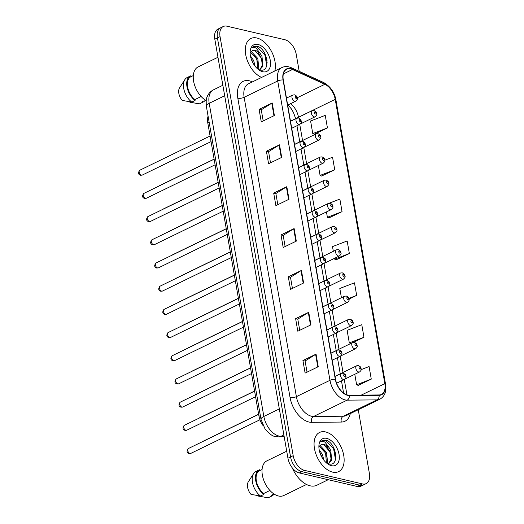 <?xml version="1.0" encoding="UTF-8"?>
<svg xmlns="http://www.w3.org/2000/svg" width="524" height="524" viewBox="0 0 524 524"><rect width="100%" height="100%" fill="white"/><g stroke="black" fill="none" stroke-linecap="round" stroke-linejoin="round"><path stroke-width="0.79" d="M262.904 425.357A13.611 8.096 -115.9 0 1 258.987 416.266L207.773 122.806A13.611 8.096 -115.9 0 1 208.094 116.204M332.609 472.131A21.772 12.949 64.1 0 0 338.628 471.613A21.772 12.949 64.1 0 0 342.585 450.882A21.772 12.949 64.1 0 0 325.594 431.94A21.772 12.949 64.1 0 0 319.575 432.451A21.772 12.949 64.1 0 0 315.625 453.188A21.772 12.949 64.1 0 0 332.609 472.131A21.772 12.949 64.1 0 0 338.628 471.613A21.772 12.949 64.1 0 0 342.585 450.882A21.772 12.949 64.1 0 0 325.594 431.94A21.772 12.949 64.1 0 0 319.575 432.451A21.772 12.949 64.1 0 0 315.625 453.188A21.772 12.949 64.1 0 0 332.609 472.131M274.799 71.009A21.772 12.949 64.1 0 0 256.839 37.997A21.772 12.949 64.1 0 0 250.819 38.507A21.772 12.949 64.1 0 0 246.398 57.686A21.772 12.949 64.1 0 0 261.594 77.428A21.772 12.949 64.1 0 1 246.398 57.686A21.772 12.949 64.1 0 1 250.819 38.507A21.772 12.949 64.1 0 1 256.839 37.997A21.772 12.949 64.1 0 1 274.799 71.009M347.641 395.024A14.515 8.633 -115.9 0 1 335.55 379.35L283.307 80.021A14.515 8.633 -115.9 0 1 286.713 69.247A14.515 8.633 -115.9 0 1 292.458 69.502L324.86 84.298A14.515 8.633 -115.9 0 1 335.222 99.377L384.839 383.647A14.515 8.633 -115.9 0 1 381.433 394.421A14.515 8.633 -115.9 0 1 379.081 394.958L349.298 395.22A14.515 8.633 -115.9 0 1 347.641 395.024M347.7 395.358A14.882 8.849 64.1 0 0 349.403 395.561L379.18 395.299A14.882 8.849 64.1 0 0 385.081 383.706L335.471 99.436A14.882 8.849 64.1 0 0 324.847 83.978L292.438 69.181A14.882 8.849 64.1 0 0 283.065 79.962L335.308 379.291A14.882 8.849 64.1 0 0 347.7 395.358M366.204 483.6L360.957 486.154A13.611 8.096 64.1 0 1 357.198 486.475L299.283 472.936A13.611 8.096 64.1 0 1 287.945 458.238L214.807 39.176A13.611 8.096 64.1 0 1 217.997 29.075L220.617 27.798A13.611 8.096 64.1 0 0 217.427 37.898L290.565 456.961A13.611 8.096 64.1 0 0 301.903 471.659L359.824 485.198A13.611 8.096 64.1 0 0 363.584 484.877A13.611 8.096 64.1 0 1 359.824 485.198L301.903 471.659A13.611 8.096 64.1 0 1 290.565 456.961L217.427 37.898A13.611 8.096 64.1 0 1 220.617 27.798L223.244 26.521A13.611 8.096 64.1 0 0 220.054 36.621L293.191 455.684A13.611 8.096 64.1 0 0 304.529 470.382L362.444 483.921A13.611 8.096 64.1 0 0 366.204 483.6A13.611 8.096 64.1 0 0 369.4 473.5L358.265 409.729M263.205 120.972L261.253 109.811L271.786 103.195A3.629 1.271 -9.9 0 1 272.205 102.966L259.085 109.346L261.279 121.909L274.393 115.529L272.205 102.966M261.26 109.857L259.085 109.346M270.508 162.833L268.563 151.672L279.089 145.063A3.629 1.271 -9.9 0 1 279.508 144.834L266.395 151.213L268.583 163.77L281.702 157.39L279.508 144.834M268.57 151.724L266.395 151.213M277.818 204.701L275.866 193.539L286.399 186.924A3.629 1.271 -9.9 0 1 286.818 186.695L273.698 193.074L275.893 205.637L289.006 199.258L286.818 186.695M275.873 193.585L273.698 193.074M307.044 372.158L305.092 360.997L315.625 354.381A3.629 1.271 -9.9 0 1 316.044 354.152L302.924 360.538L305.119 373.095L318.232 366.715L316.044 354.152M305.099 361.043L302.924 360.538M299.735 330.297L297.789 319.129L308.315 312.52A3.629 1.271 -9.9 0 1 308.734 312.291L295.621 318.671L297.809 331.227L310.928 324.847L308.734 312.291M297.796 319.182L295.621 318.671M292.431 288.429L290.479 277.268L301.012 270.653A3.629 1.271 -9.9 0 1 301.431 270.423L288.311 276.81L290.506 289.366L303.619 282.986L301.431 270.423M290.486 277.314L288.311 276.81M285.122 246.568L283.176 235.4L293.702 228.792A3.629 1.271 -9.9 0 1 294.121 228.562L281.008 234.942L283.196 247.498L296.315 241.119L294.121 228.562M283.183 235.453L281.008 234.942M299.211 71.349L296.257 54.437A13.611 8.096 64.1 0 0 284.925 39.739L227.003 26.2A13.611 8.096 64.1 0 0 223.244 26.521M321.605 176.051L334.744 169.789L332.55 157.233L324.749 160.239M314.295 134.183L327.435 127.928L325.247 115.365L310.588 121.011L312.776 133.574L314.452 134.242M348.997 299.112L356.661 295.385L354.473 282.822L339.814 288.469L341.425 297.724M353.477 342.355L363.97 337.246L361.776 324.69L347.117 330.336L349.311 342.893L350.792 343.489M358.134 385.369L371.274 379.114L369.086 366.551L361.174 369.597M328.908 217.912L342.048 211.657L339.86 199.094L329.216 203.194M336.218 259.78L349.357 253.518L347.163 240.961L332.504 246.608L333.329 251.337M334.548 258.312L334.698 259.164L336.369 259.839M349.357 253.518L334.698 259.164M356.661 295.385L348.814 298.405M363.97 337.246L349.311 342.893M354.787 374.274L356.615 384.76L358.292 385.428M371.274 379.114L356.615 384.76M326.452 211.925L327.389 217.303L329.065 217.971M327.421 203.882L325.234 204.95M342.048 211.657L327.389 217.303M318.356 165.538L320.085 175.435L321.756 176.11M334.744 169.789L320.085 175.435M327.435 127.928L312.776 133.574M267.155 62.749A18.143 10.794 64.1 0 0 266.723 60.967M335.904 456.692A18.143 10.794 64.1 0 0 335.478 454.911M292.254 467.853A24.497 14.574 64.1 0 0 310.09 485.807A24.497 14.574 64.1 0 0 316.863 485.231L328.227 479.702M286.72 451.21L266.886 460.858A19.277 11.469 64.1 0 0 263.389 479.218A19.277 11.469 64.1 0 0 278.427 495.986A19.277 11.469 64.1 0 0 283.759 495.534L306.501 484.471M319.175 449.775L322.411 454.452L323.858 460.17M319.712 452.068L322.457 458.173M319.778 445.806L320.472 445.963L326.576 452.428L327.533 462.227L327.081 463.268M319.43 446.468L325.581 453.037L326.432 462.902M328.397 463.779L331.699 460.203L330.736 450.404L328.921 447.326L324.173 444.162L321.336 444.404L319.535 446.212M328.987 463.491L328.319 463.753M321.186 444.483L323.596 444.444L330.205 452.127L331.03 459.148L328.817 463.445M328.646 463.845C339.932 467.172 336.5 443.343 326.445 440.33L322.227 440.507L320.511 441.896C321.703 440.972 323.21 441.077 325.031 442.217L328.921 447.326M331.482 465.685A14.79 8.797 64.1 0 0 339.041 454.354A14.79 8.797 64.1 0 0 326.721 438.385A14.79 8.797 64.1 0 0 318.893 445.937A14.79 8.797 64.1 0 0 327.598 463.825A14.79 8.797 64.1 0 0 331.482 465.685M273.967 493.988L271.288 495.291A13.611 8.096 64.1 0 0 271.439 495.219A13.611 8.096 64.1 0 0 271.589 495.147M258.561 495.737L258.633 496.149L268.17 497.8A14.515 8.633 64.1 0 0 268.557 497.63L271.838 496.038A14.515 8.633 64.1 0 0 274.052 494.04M271.288 495.291L271.452 496.202A14.515 8.633 64.1 0 0 271.838 496.038M271.452 496.202L268.17 497.8M253.583 473.598A14.515 8.633 64.1 0 0 260.546 496.018L251.009 494.368A9.072 5.397 64.1 0 1 248.291 481.864L253.583 473.598A14.515 8.633 64.1 0 1 255.856 471.521L259.138 469.93A14.515 8.633 64.1 0 1 259.524 469.759L259.681 470.67A13.611 8.096 64.1 0 0 259.531 470.742A13.611 8.096 64.1 0 0 256.367 480.973A13.611 8.096 64.1 0 0 263.67 493.51L269.906 490.471M260.546 496.018L263.827 494.42L263.67 493.51M259.138 469.93A14.515 8.633 64.1 0 0 255.791 481.032A14.515 8.633 64.1 0 0 263.827 494.42M322.116 440.56L325.437 440.429L333.605 448.754L335.491 459.614M326.74 446.481L329.439 450.778L331.004 455.258M322.673 448.623L325.273 452.808L326.838 457.295M319.863 452.566L322.306 457.93M217.964 57.267L198.138 66.915A19.277 11.469 64.1 0 0 193.959 82.89A19.277 11.469 64.1 0 0 206.187 100.634M250.42 55.832L253.655 60.509L255.103 66.227M250.957 58.118L253.708 64.229M251.022 51.863L251.717 52.02L257.821 58.485L258.777 68.284L258.332 69.325M250.675 52.524L256.826 59.094L257.677 68.958M259.642 69.836L262.943 66.26L261.98 56.461L260.166 53.383L255.417 50.219L252.581 50.461L250.78 52.269M260.238 69.548L259.563 69.81M252.43 50.54L254.841 50.5L261.45 58.184L262.275 65.205L260.061 69.495M259.891 69.902C271.177 73.229 267.744 49.4 257.69 46.387L253.472 46.564L251.756 47.953C252.948 47.022 254.454 47.134 256.275 48.274L260.166 53.383M262.727 71.742A14.79 8.797 64.1 0 0 270.286 60.411A14.79 8.797 64.1 0 0 257.965 44.442A14.79 8.797 64.1 0 0 250.138 51.987A14.79 8.797 64.1 0 0 258.843 69.882A14.79 8.797 64.1 0 0 262.727 71.742M189.806 101.794L189.878 102.206L199.415 103.857A14.515 8.633 64.1 0 0 199.801 103.687L203.083 102.088A14.515 8.633 64.1 0 0 205.297 100.097M202.533 101.348L202.696 102.259A14.515 8.633 64.1 0 0 203.083 102.088M202.696 102.259L199.415 103.857M184.834 79.655A14.515 8.633 64.1 0 0 191.797 102.075L182.254 100.425A9.072 5.397 64.1 0 1 179.536 87.921L184.834 79.655A14.515 8.633 64.1 0 1 187.101 77.578L190.382 75.987A14.515 8.633 64.1 0 1 190.769 75.816L190.926 76.727A13.611 8.096 64.1 0 0 190.775 76.799A13.611 8.096 64.1 0 0 187.612 87.03A13.611 8.096 64.1 0 0 194.915 99.567L201.151 96.527M191.797 102.075L195.072 100.477L194.915 99.567M190.382 75.987A14.515 8.633 64.1 0 0 187.035 87.089A14.515 8.633 64.1 0 0 195.072 100.477M253.361 46.616L256.681 46.479L264.849 54.81L266.736 65.67M257.985 52.538L260.683 56.834L262.249 61.315M253.917 54.679L256.518 58.865L258.083 63.345M251.114 58.623L253.557 63.987M260.343 415.604L258.987 416.266M209.128 122.144L207.773 122.806M350.294 413.606A22.683 13.493 -115.9 0 1 341.321 422.062L311.544 422.324A22.683 13.493 -115.9 0 1 290.06 397.526L237.817 98.198A4.539 1.585 170.1 0 0 244.145 97.313L296.387 396.648A18.143 10.794 64.1 0 0 311.498 416.239A18.143 10.794 64.1 0 0 313.575 416.482L343.351 416.22A18.143 10.794 64.1 0 0 346.292 415.552L379.874 399.216A18.143 10.794 -115.9 0 1 376.933 399.884A4.539 3.511 -90.5 0 0 379.18 395.299M237.817 98.198A22.683 13.493 -115.9 0 1 249.404 80.827A22.683 13.493 -115.9 0 1 252.109 81.764L252.404 81.901M248.396 83.847A18.143 10.794 64.1 0 0 244.145 97.313L277.72 80.978A18.143 10.794 -115.9 0 1 281.978 67.511L248.396 83.847M341.321 422.062A4.539 3.511 89.5 0 1 343.351 416.22L376.933 399.884L347.15 400.146A18.143 10.794 -115.9 0 1 345.08 399.904A18.143 10.794 -115.9 0 1 329.963 380.313A4.539 1.585 -9.9 0 1 335.308 379.291M349.403 395.561A4.539 3.511 -90.5 0 1 347.15 400.146L313.575 416.482A4.539 3.511 89.5 0 0 311.544 422.324M379.874 399.216C384.747 396.399 386.64 391.415 385.553 384.256A4.539 1.585 170.1 0 0 385.081 383.706M335.471 99.436A4.539 1.585 -9.9 0 1 335.936 99.986C334.515 92.244 330.415 86.421 323.636 82.504L291.226 67.707C287.951 66.24 284.866 66.175 281.978 67.511M324.847 83.978A4.539 2.961 -65.5 0 0 323.636 82.504M292.438 69.181A4.539 2.961 -65.5 0 0 291.226 67.707M283.065 79.962A4.539 1.585 170.1 0 0 277.72 80.978L329.963 380.313L296.387 396.648A4.539 1.585 170.1 0 1 290.06 397.526M220.054 36.621L214.807 39.176M293.191 455.684L287.945 458.238M304.529 470.382L299.283 472.936M362.444 483.921L357.198 486.475M335.222 99.377L298.497 117.245A14.515 8.633 64.1 0 0 290.591 103.667M324.86 84.298L297.246 97.739M292.458 69.502L283.373 73.923M384.839 383.647L361.272 395.116M346.947 394.827L344.268 379.5M343.037 372.426L340.22 356.307M338.989 349.233L336.172 333.113M334.941 326.039L332.124 309.92M330.893 302.846L328.076 286.726M326.845 279.652L324.029 263.539M322.797 256.459L319.981 240.346M318.749 233.265L315.933 217.152M314.701 210.072L311.885 193.959M310.653 186.878L307.837 170.765M306.606 163.691L303.789 147.572M302.558 140.498L299.741 124.378M298.51 117.304L298.497 117.245A8.168 2.856 170.1 0 0 297.54 117.776M293.702 228.792L295.89 241.328M301.012 270.653L303.2 283.189M308.315 312.52L310.503 325.057M315.625 354.381L317.813 366.918M286.399 186.924L288.586 199.461M279.089 145.063L281.277 157.6M271.786 103.195L273.973 115.732M224.685 95.774L209.2 103.307A9.072 3.177 170.1 0 0 206.364 106.293C206.03 101.034 206.214 98.086 206.908 97.444C208.1 93.999 210.281 91.464 213.458 89.84A18.143 10.794 64.1 0 0 209.2 103.307L263.854 416.449A18.143 10.794 64.1 0 0 278.971 436.047A18.143 10.794 64.1 0 0 281.047 436.289L283.87 434.913M279.338 408.923L263.854 416.449A9.072 3.177 170.1 0 0 261.017 419.436L206.364 106.293M284.204 436.82L278.624 436.865A9.072 7.015 -90.5 0 0 281.047 436.289L284.106 436.263M190.016 453.483A2.725 1.618 64.1 0 0 190.769 453.417L189.138 453.601C186.682 452.677 186.433 450.987 188.391 448.524A2.725 1.618 64.1 0 0 187.893 451.118A2.725 1.618 64.1 0 0 190.016 453.483M336.611 383.227L344.34 379.468A3.399 2.024 -115.9 0 1 343.397 379.546A3.399 2.024 -115.9 0 1 340.744 376.586A3.399 2.024 -115.9 0 1 341.36 373.35L335.039 376.422M344.674 376.658A1.133 0.675 64.1 0 0 345.251 375.787A1.133 0.675 64.1 0 0 344.307 374.562A1.133 0.675 64.1 0 0 343.724 375.433A1.133 0.675 64.1 0 0 344.674 376.658M203.109 441.365L203.679 440.979A2.725 1.618 64.1 0 0 203.332 441.254M358.685 372.001A3.399 2.024 -115.9 0 1 356.032 369.04A3.399 2.024 -115.9 0 1 356.648 365.798L358.475 365.601C361.986 367.573 360.329 367.488 361.154 368.758C361.665 369.472 361.154 370.527 359.628 371.922A3.399 2.024 -115.9 0 1 358.685 372.001M359.595 367.016A1.133 0.675 64.1 0 0 359.019 367.881A1.133 0.675 64.1 0 0 359.962 369.106A1.133 0.675 64.1 0 0 360.538 368.241A1.133 0.675 64.1 0 0 359.595 367.016M185.968 430.289A2.725 1.618 64.1 0 0 186.721 430.224L185.09 430.407C182.634 429.484 182.385 427.794 184.343 425.331A2.725 1.618 64.1 0 0 183.845 427.925A2.725 1.618 64.1 0 0 185.968 430.289M332.209 360.204L340.292 356.274A3.399 2.024 -115.9 0 1 339.349 356.353A3.399 2.024 -115.9 0 1 336.696 353.392A3.399 2.024 -115.9 0 1 337.312 350.156L330.991 353.228M340.626 353.464A1.133 0.675 64.1 0 0 341.203 352.593A1.133 0.675 64.1 0 0 340.259 351.368A1.133 0.675 64.1 0 0 339.676 352.239A1.133 0.675 64.1 0 0 340.626 353.464M181.92 407.096A2.725 1.618 64.1 0 0 182.673 407.037L181.042 407.214C178.586 406.29 178.337 404.6 180.295 402.137A2.725 1.618 64.1 0 0 179.798 404.731A2.725 1.618 64.1 0 0 181.92 407.096M328.162 337.011L336.244 333.081A3.399 2.024 -115.9 0 1 335.301 333.159A3.399 2.024 -115.9 0 1 332.648 330.205A3.399 2.024 -115.9 0 1 333.264 326.963L326.943 330.035M336.578 330.271A1.133 0.675 64.1 0 0 337.155 329.406A1.133 0.675 64.1 0 0 336.212 328.181A1.133 0.675 64.1 0 0 335.629 329.046A1.133 0.675 64.1 0 0 336.578 330.271M177.872 383.902A2.725 1.618 64.1 0 0 178.625 383.843L176.994 384.02C174.538 383.096 174.289 381.406 176.247 378.944A2.725 1.618 64.1 0 0 175.75 381.538A2.725 1.618 64.1 0 0 177.872 383.902M324.114 313.817L332.196 309.887A3.399 2.024 -115.9 0 1 331.253 309.972A3.399 2.024 -115.9 0 1 328.6 307.012A3.399 2.024 -115.9 0 1 329.216 303.769L322.895 306.848M332.53 307.077A1.133 0.675 64.1 0 0 333.107 306.213A1.133 0.675 64.1 0 0 332.164 304.988A1.133 0.675 64.1 0 0 331.581 305.852A1.133 0.675 64.1 0 0 332.53 307.077M173.824 360.715A2.725 1.618 64.1 0 0 174.577 360.65L172.946 360.826C170.49 359.909 170.241 358.213 172.2 355.75A2.725 1.618 64.1 0 0 171.702 358.344A2.725 1.618 64.1 0 0 173.824 360.715M320.066 290.63L328.148 286.694A3.399 2.024 -115.9 0 1 327.205 286.779A3.399 2.024 -115.9 0 1 324.553 283.818A3.399 2.024 -115.9 0 1 325.168 280.576L318.847 283.654M328.483 283.884A1.133 0.675 64.1 0 0 329.059 283.019A1.133 0.675 64.1 0 0 328.116 281.794A1.133 0.675 64.1 0 0 327.533 282.659A1.133 0.675 64.1 0 0 328.483 283.884M199.061 418.172L199.631 417.785A2.725 1.618 64.1 0 0 199.284 418.06M354.637 348.807A3.399 2.024 -115.9 0 1 351.984 345.847A3.399 2.024 -115.9 0 1 352.606 342.604L354.427 342.414C357.938 344.379 356.281 344.294 357.106 345.565C357.617 346.279 357.106 347.333 355.58 348.729A3.399 2.024 -115.9 0 1 354.637 348.807M355.547 343.823A1.133 0.675 64.1 0 0 354.971 344.694A1.133 0.675 64.1 0 0 355.914 345.919A1.133 0.675 64.1 0 0 356.49 345.047A1.133 0.675 64.1 0 0 355.547 343.823M195.013 394.978L195.583 394.592A2.725 1.618 64.1 0 0 195.236 394.867M350.589 325.614A3.399 2.024 -115.9 0 1 347.936 322.653A3.399 2.024 -115.9 0 1 348.558 319.417L350.379 319.221C353.89 321.192 352.233 321.101 353.058 322.371C353.569 323.085 353.058 324.14 351.532 325.535A3.399 2.024 -115.9 0 1 350.589 325.614M351.499 320.629A1.133 0.675 64.1 0 0 350.923 321.5A1.133 0.675 64.1 0 0 351.866 322.725A1.133 0.675 64.1 0 0 352.442 321.854A1.133 0.675 64.1 0 0 351.499 320.629M190.965 371.785L191.535 371.398A2.725 1.618 64.1 0 0 191.188 371.673M346.541 302.42A3.399 2.024 -115.9 0 1 343.888 299.459A3.399 2.024 -115.9 0 1 344.51 296.224L346.331 296.027C349.842 297.999 348.185 297.907 349.01 299.178C349.521 299.892 349.01 300.946 347.484 302.341A3.399 2.024 -115.9 0 1 346.541 302.42M347.451 297.436A1.133 0.675 64.1 0 0 346.875 298.307A1.133 0.675 64.1 0 0 347.818 299.531A1.133 0.675 64.1 0 0 348.394 298.66A1.133 0.675 64.1 0 0 347.451 297.436M335.838 454.878A18.143 10.794 64.1 0 0 334.698 451.511M267.083 60.935A18.143 10.794 64.1 0 0 265.943 57.568M169.783 337.522A2.725 1.618 64.1 0 0 170.529 337.456L168.898 337.633C166.442 336.716 166.193 335.019 168.152 332.563A2.725 1.618 64.1 0 0 167.654 335.15A2.725 1.618 64.1 0 0 169.783 337.522M316.018 267.437L324.101 263.5A3.399 2.024 -115.9 0 1 323.157 263.585A3.399 2.024 -115.9 0 1 320.505 260.625A3.399 2.024 -115.9 0 1 321.12 257.382L314.8 260.461M324.435 260.69A1.133 0.675 64.1 0 0 325.011 259.825A1.133 0.675 64.1 0 0 324.068 258.601A1.133 0.675 64.1 0 0 323.485 259.465A1.133 0.675 64.1 0 0 324.435 260.69M165.735 314.328A2.725 1.618 64.1 0 0 166.481 314.262L164.85 314.439C162.394 313.522 162.145 311.826 164.104 309.37A2.725 1.618 64.1 0 0 163.606 311.957A2.725 1.618 64.1 0 0 165.735 314.328M311.97 244.243L320.053 240.313A3.399 2.024 -115.9 0 1 319.109 240.392A3.399 2.024 -115.9 0 1 316.457 237.431A3.399 2.024 -115.9 0 1 317.072 234.189L310.752 237.267M320.387 237.503A1.133 0.675 64.1 0 0 320.963 236.632A1.133 0.675 64.1 0 0 320.02 235.407A1.133 0.675 64.1 0 0 319.437 236.278A1.133 0.675 64.1 0 0 320.387 237.503M161.687 291.134A2.725 1.618 64.1 0 0 162.433 291.069L160.803 291.246C158.346 290.329 158.097 288.639 160.056 286.176A2.725 1.618 64.1 0 0 159.558 288.763A2.725 1.618 64.1 0 0 161.687 291.134M307.922 221.049L316.005 217.119A3.399 2.024 -115.9 0 1 315.062 217.198A3.399 2.024 -115.9 0 1 312.409 214.237A3.399 2.024 -115.9 0 1 313.024 210.995L306.704 214.074M316.339 214.309A1.133 0.675 64.1 0 0 316.915 213.438A1.133 0.675 64.1 0 0 315.972 212.213A1.133 0.675 64.1 0 0 315.389 213.085A1.133 0.675 64.1 0 0 316.339 214.309M186.917 348.591L187.487 348.205A2.725 1.618 64.1 0 0 187.14 348.48M342.493 279.227A3.399 2.024 -115.9 0 1 339.84 276.266A3.399 2.024 -115.9 0 1 340.462 273.03L342.283 272.834C345.794 274.805 344.137 274.714 344.962 275.984C345.473 276.698 344.962 277.753 343.436 279.148A3.399 2.024 -115.9 0 1 342.493 279.227M343.403 274.242A1.133 0.675 64.1 0 0 342.827 275.113A1.133 0.675 64.1 0 0 343.77 276.338A1.133 0.675 64.1 0 0 344.347 275.467A1.133 0.675 64.1 0 0 343.403 274.242M182.869 325.397L183.439 325.011A2.725 1.618 64.1 0 0 183.092 325.286M338.445 256.033A3.399 2.024 -115.9 0 1 335.792 253.072A3.399 2.024 -115.9 0 1 336.415 249.837L338.235 249.64C341.753 251.612 340.089 251.52 340.914 252.791C341.425 253.505 340.914 254.559 339.388 255.954A3.399 2.024 -115.9 0 1 338.445 256.033M339.356 251.048A1.133 0.675 64.1 0 0 338.779 251.92A1.133 0.675 64.1 0 0 339.722 253.144A1.133 0.675 64.1 0 0 340.299 252.273A1.133 0.675 64.1 0 0 339.356 251.048M178.822 302.21L179.391 301.817A2.725 1.618 64.1 0 0 179.051 302.099M334.397 232.839A3.399 2.024 -115.9 0 1 331.744 229.885A3.399 2.024 -115.9 0 1 332.367 226.643L334.188 226.447C337.705 228.418 336.041 228.333 336.866 229.597C337.377 230.311 336.866 231.366 335.34 232.761A3.399 2.024 -115.9 0 1 334.397 232.839M335.308 227.855A1.133 0.675 64.1 0 0 334.731 228.726A1.133 0.675 64.1 0 0 335.674 229.951A1.133 0.675 64.1 0 0 336.251 229.08A1.133 0.675 64.1 0 0 335.308 227.855M157.639 267.941A2.725 1.618 64.1 0 0 158.386 267.875L156.755 268.059C154.298 267.135 154.049 265.445 156.008 262.983A2.725 1.618 64.1 0 0 155.51 265.57A2.725 1.618 64.1 0 0 157.639 267.941M303.874 197.856L311.957 193.926A3.399 2.024 -115.9 0 1 311.014 194.004A3.399 2.024 -115.9 0 1 308.361 191.044A3.399 2.024 -115.9 0 1 308.977 187.808L302.656 190.88M312.291 191.116A1.133 0.675 64.1 0 0 312.867 190.245A1.133 0.675 64.1 0 0 311.924 189.02A1.133 0.675 64.1 0 0 311.341 189.891A1.133 0.675 64.1 0 0 312.291 191.116M153.591 244.747A2.725 1.618 64.1 0 0 154.338 244.682L152.707 244.865C150.25 243.942 150.002 242.252 151.96 239.789A2.725 1.618 64.1 0 0 151.462 242.383A2.725 1.618 64.1 0 0 153.591 244.747M299.826 174.662L307.909 170.732A3.399 2.024 -115.9 0 1 306.966 170.811A3.399 2.024 -115.9 0 1 304.313 167.85A3.399 2.024 -115.9 0 1 304.929 164.615L298.608 167.687M308.243 167.922A1.133 0.675 64.1 0 0 308.819 167.051A1.133 0.675 64.1 0 0 307.876 165.826A1.133 0.675 64.1 0 0 307.293 166.698A1.133 0.675 64.1 0 0 308.243 167.922M149.543 221.554A2.725 1.618 64.1 0 0 150.29 221.488L148.659 221.672C146.203 220.748 145.954 219.058 147.912 216.595A2.725 1.618 64.1 0 0 147.414 219.189A2.725 1.618 64.1 0 0 149.543 221.554M295.778 151.469L303.861 147.539A3.399 2.024 -115.9 0 1 302.918 147.617A3.399 2.024 -115.9 0 1 300.265 144.657A3.399 2.024 -115.9 0 1 300.881 141.421L294.56 144.493M304.195 144.729A1.133 0.675 64.1 0 0 304.772 143.858A1.133 0.675 64.1 0 0 303.828 142.633A1.133 0.675 64.1 0 0 303.245 143.504A1.133 0.675 64.1 0 0 304.195 144.729M145.495 198.36A2.725 1.618 64.1 0 0 146.242 198.295L144.611 198.478C142.155 197.555 141.906 195.865 143.864 193.402A2.725 1.618 64.1 0 0 143.366 195.996A2.725 1.618 64.1 0 0 145.495 198.36M291.73 128.275L299.813 124.345A3.399 2.024 -115.9 0 1 298.87 124.424A3.399 2.024 -115.9 0 1 296.217 121.463A3.399 2.024 -115.9 0 1 296.833 118.228L290.512 121.299M300.147 121.535A1.133 0.675 64.1 0 0 300.724 120.664A1.133 0.675 64.1 0 0 299.78 119.439A1.133 0.675 64.1 0 0 299.197 120.31A1.133 0.675 64.1 0 0 300.147 121.535M141.447 175.167A2.725 1.618 64.1 0 0 142.194 175.108L140.563 175.285C138.107 174.361 137.858 172.671 139.816 170.208A2.725 1.618 64.1 0 0 139.319 172.802A2.725 1.618 64.1 0 0 141.447 175.167M287.683 105.082L295.765 101.152A3.399 2.024 -115.9 0 1 294.822 101.23A3.399 2.024 -115.9 0 1 292.169 98.276A3.399 2.024 -115.9 0 1 292.785 95.034L286.464 98.106M296.099 98.342A1.133 0.675 64.1 0 0 296.676 97.477A1.133 0.675 64.1 0 0 295.733 96.252A1.133 0.675 64.1 0 0 295.15 97.117A1.133 0.675 64.1 0 0 296.099 98.342M174.774 279.017L175.344 278.624A2.725 1.618 64.1 0 0 175.003 278.906M330.349 209.652A3.399 2.024 -115.9 0 1 327.697 206.692A3.399 2.024 -115.9 0 1 328.319 203.45L330.14 203.253C333.657 205.225 331.993 205.139 332.819 206.41C333.329 207.118 332.819 208.172 331.292 209.567A3.399 2.024 -115.9 0 1 330.349 209.652M331.26 204.668A1.133 0.675 64.1 0 0 330.683 205.532A1.133 0.675 64.1 0 0 331.627 206.757A1.133 0.675 64.1 0 0 332.209 205.893A1.133 0.675 64.1 0 0 331.26 204.668M170.726 255.823L171.296 255.43A2.725 1.618 64.1 0 0 170.955 255.712M326.308 186.459A3.399 2.024 -115.9 0 1 323.649 183.498A3.399 2.024 -115.9 0 1 324.271 180.256L326.092 180.059C329.609 182.031 327.945 181.946 328.771 183.217C329.282 183.924 328.771 184.979 327.245 186.374A3.399 2.024 -115.9 0 1 326.308 186.459M327.212 181.474A1.133 0.675 64.1 0 0 326.635 182.339A1.133 0.675 64.1 0 0 327.579 183.564A1.133 0.675 64.1 0 0 328.162 182.699A1.133 0.675 64.1 0 0 327.212 181.474M166.678 232.63L167.248 232.237A2.725 1.618 64.1 0 0 166.907 232.518M322.26 163.265A3.399 2.024 -115.9 0 1 319.601 160.305A3.399 2.024 -115.9 0 1 320.223 157.062L322.044 156.866C325.561 158.838 323.898 158.752 324.723 160.023C325.234 160.737 324.723 161.785 323.197 163.18A3.399 2.024 -115.9 0 1 322.26 163.265M323.164 158.281A1.133 0.675 64.1 0 0 322.588 159.145A1.133 0.675 64.1 0 0 323.531 160.37A1.133 0.675 64.1 0 0 324.114 159.506A1.133 0.675 64.1 0 0 323.164 158.281M162.63 209.436L163.2 209.05A2.725 1.618 64.1 0 0 162.859 209.325M318.212 140.072A3.399 2.024 -115.9 0 1 315.553 137.111A3.399 2.024 -115.9 0 1 316.175 133.869L317.996 133.672C321.513 135.644 319.85 135.559 320.675 136.829C321.186 137.543 320.675 138.598 319.149 139.993A3.399 2.024 -115.9 0 1 318.212 140.072M319.116 135.087A1.133 0.675 64.1 0 0 318.54 135.952A1.133 0.675 64.1 0 0 319.483 137.177A1.133 0.675 64.1 0 0 320.066 136.312A1.133 0.675 64.1 0 0 319.116 135.087M158.582 186.243L159.152 185.856A2.725 1.618 64.1 0 0 158.811 186.131M314.164 116.878A3.399 2.024 -115.9 0 1 311.505 113.918A3.399 2.024 -115.9 0 1 312.127 110.675L313.948 110.485C317.465 112.45 315.802 112.365 316.627 113.636C317.138 114.35 316.627 115.404 315.101 116.8A3.399 2.024 -115.9 0 1 314.164 116.878M315.068 111.894A1.133 0.675 64.1 0 0 314.492 112.765A1.133 0.675 64.1 0 0 315.435 113.99A1.133 0.675 64.1 0 0 316.018 113.118A1.133 0.675 64.1 0 0 315.068 111.894M385.553 384.256L335.936 99.986M343.606 393.039L341.478 380.856M340.246 373.782L337.43 357.663M336.198 350.589L333.382 334.469M332.151 327.395L329.334 311.276M328.103 304.202L325.286 288.089M324.055 281.008L321.238 264.895M320.007 257.815L317.19 241.702M315.959 234.621L313.142 218.508M311.911 211.434L309.094 195.314M307.863 188.24L305.047 172.121M303.815 165.047L301.005 148.927M299.767 141.853L296.957 125.734M295.687 118.673L293.506 112.575L291.233 108.704L288.004 104.931M278.624 436.865L275.447 436.512C272.808 436.433 269.362 433.964 265.105 429.104L261.017 419.436M213.458 89.84L222.851 85.268M190.769 453.417L259.937 419.77M344.34 379.468C345.866 378.073 346.371 377.018 345.86 376.304C345.041 375.033 346.698 375.125 343.181 373.154L341.36 373.35M188.391 448.524L258.653 414.34M203.679 440.979L258.633 414.242M335.019 376.324L356.648 365.798M344.943 379.062L359.628 371.922M186.721 430.224L255.581 396.727M340.292 356.274C341.818 354.879 342.323 353.824 341.812 353.111C340.993 351.84 342.65 351.931 339.133 349.96L337.312 350.156M184.343 425.331L254.605 391.146M182.673 407.037L251.533 373.533M336.244 333.081C337.77 331.685 338.275 330.631 337.764 329.917C336.945 328.653 338.602 328.738 335.085 326.766L333.264 326.963M180.295 402.137L250.557 367.953M178.625 383.843L247.485 350.34M332.196 309.887C333.723 308.492 334.227 307.437 333.716 306.73C332.897 305.459 334.554 305.544 331.037 303.573L329.216 303.769M176.247 378.944L246.509 344.766M174.577 360.65L243.437 327.153M328.148 286.694C329.675 285.298 330.179 284.25 329.675 283.536C328.849 282.266 330.506 282.351 326.989 280.379L325.168 280.576M172.2 355.75L242.461 321.572M199.631 417.785L254.585 391.048M330.972 353.13L352.606 342.604M340.895 355.868L355.58 348.729M195.583 394.592L250.538 367.855M326.924 329.937L348.558 319.417M336.847 332.681L351.532 325.535M191.535 371.398L246.49 344.661M322.876 306.743L344.51 296.224M332.799 309.488L347.484 302.341M271.439 495.219L273.973 493.988M259.531 470.742L262.066 469.511M190.775 76.799L193.31 75.567M170.529 337.456L239.389 303.959M324.101 263.5C325.627 262.111 326.131 261.057 325.627 260.343C324.801 259.072 326.459 259.157 322.941 257.186L321.12 257.382M168.152 332.563L238.413 298.379M166.481 314.262L235.342 280.766M320.053 240.313C321.579 238.918 322.083 237.863 321.579 237.149C320.754 235.879 322.411 235.964 318.893 233.999L317.072 234.189M164.104 309.37L234.366 275.185M162.433 291.069L231.294 257.572M316.005 217.119C317.531 215.724 318.035 214.67 317.531 213.956C316.706 212.685 318.363 212.777 314.845 210.805L313.024 210.995M160.056 286.176L230.318 251.992M187.487 348.205L242.442 321.467M318.828 283.55L340.462 273.03M328.751 286.294L343.436 279.148M183.439 325.011L238.394 298.274M314.78 260.356L336.415 249.837M324.703 263.1L339.388 255.954M179.391 301.817L234.346 275.08M310.732 237.162L332.367 226.643M320.655 239.907L335.34 232.761M158.386 267.875L227.246 234.379M311.957 193.926C313.483 192.531 313.987 191.476 313.483 190.762C312.658 189.492 314.315 189.583 310.798 187.612L308.977 187.808M156.008 262.983L226.27 228.798M154.338 244.682L223.198 211.185M307.909 170.732C309.435 169.337 309.939 168.283 309.435 167.569C308.61 166.298 310.267 166.39 306.75 164.418L304.929 164.615M151.96 239.789L222.222 205.605M150.29 221.488L219.15 187.992M303.861 147.539C305.387 146.144 305.892 145.089 305.387 144.375C304.562 143.104 306.219 143.196 302.702 141.225L300.881 141.421M147.912 216.595L218.174 182.411M146.242 198.295L215.102 164.798M299.813 124.345C301.339 122.95 301.844 121.895 301.339 121.182C300.514 119.911 302.171 120.003 298.654 118.031L296.833 118.228M143.864 193.402L214.126 159.217M142.194 175.108L211.054 141.604M295.765 101.152C297.291 99.757 297.796 98.702 297.291 97.988C296.466 96.724 298.123 96.809 294.606 94.837L292.785 95.034M139.816 170.208L210.078 136.024M175.344 278.624L230.298 251.887M306.691 213.969L328.319 203.45M316.607 216.713L331.292 209.567M171.296 255.43L226.25 228.7M302.643 190.782L324.271 180.256M312.559 193.52L327.245 186.374M167.248 232.237L222.202 205.506M298.595 167.588L320.223 157.062M308.512 170.326L323.197 163.18M163.2 209.05L218.154 182.313M294.547 144.395L316.175 133.869M304.464 147.133L319.149 139.993M159.152 185.856L214.113 159.119M290.499 121.201L312.127 110.675M300.416 123.939L315.101 116.8"/></g></svg>
